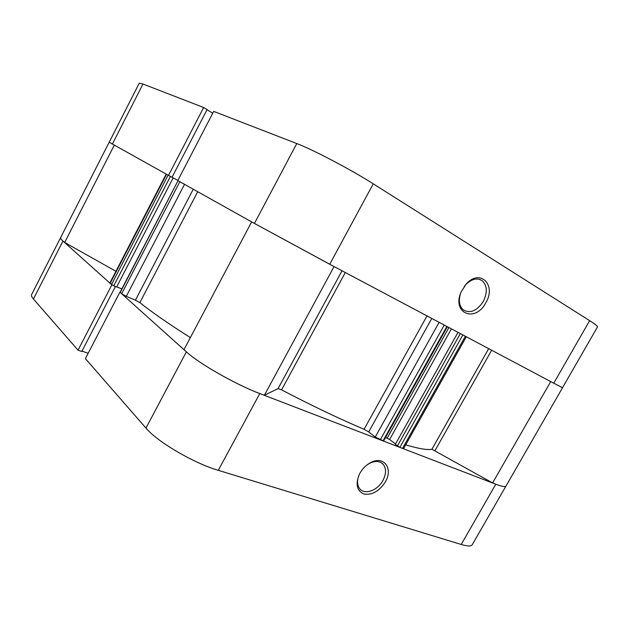<?xml version="1.0" encoding="UTF-8"?>
<svg xmlns="http://www.w3.org/2000/svg" width="629" height="629" viewBox="0 0 629 629"><rect width="100%" height="100%" fill="white"/><g stroke="black" fill="none" stroke-linecap="round" stroke-linejoin="round"><path stroke-width="0.94" d="M359.937 473.189C362.611 468.526 366.164 465.012 370.583 462.637C383.792 455.254 393.471 468.542 385.333 481.932C379.287 491.202 372.179 495.235 364.026 494.048C356.8 490.879 355.275 484.236 359.442 474.117L359.937 473.189M359.411 474.18C356.855 480.084 356.95 484.904 359.678 488.647C364.545 495.22 377.612 490.534 382.896 480.54C386.277 473.975 386.387 468.566 383.218 464.328C379.9 460.923 375.387 460.577 369.679 463.282L366.951 464.98M111.813 284.913L78.035 350.172L33.431 299.003C31.733 297.037 31.128 295.567 31.615 294.6L60.636 237.589C60.329 238.218 61.099 239.374 62.963 241.056L112.041 285.008M78.035 350.172L81.746 351.525L115.39 286.58M495.786 484.212C501.887 486.524 505.284 487.145 505.975 486.068L472.222 544.761C471.176 546.444 467.512 546.342 461.214 544.47L495.786 484.212L259.793 393.573L218.279 470.327L461.214 544.47M218.279 470.327C193.638 463.117 157.36 441.849 145.967 428.09L85.395 358.616L119.887 292.155L186.373 351.847C199.008 363.586 235.859 384.586 259.793 393.573M81.982 351.061L88.146 353.309M120.1 292.265L177.999 180.696L120.233 292.469L119.887 292.155M485.8 302.808C475.335 323.18 451.37 313.328 461.183 291.856L466.113 284.159C479.935 268.119 496.768 284.945 485.8 302.808M460.412 293.853C458.407 301 459.374 306.354 463.306 309.916C470.295 313.737 476.947 310.923 483.276 301.456C487.64 292.469 487.247 285.527 482.113 280.628C477.018 277.546 471.53 278.93 465.641 284.78L464.178 286.549M296.77 143.554L213.687 111.388L177.787 180.578L254.431 223.437L251.655 221.872L184.014 349.598L186.373 351.847C199.833 364.427 241.001 387.378 264.384 395.256L334.07 266.57L254.431 223.437L296.77 143.554C312.857 149.6 351.336 169.83 373.256 183.817L329.738 264.266L553.748 383.195L589.64 320.656L373.256 183.817M589.64 320.656C595.176 324.179 597.809 326.247 597.526 326.868L562.523 387.723L553.748 383.195M329.738 264.266L254.431 223.437M168.721 175.507L177.889 180.381L168.501 175.389L203.647 107.504L142.98 84.019L112.402 144.025L168.501 175.389M112.402 144.025L109.218 142.17L114.321 145.087L64.669 242.487L62.963 241.056C61.099 239.374 60.329 238.218 60.636 237.589L139.253 83.177L142.98 84.019M172.024 177.268L207.09 109.595L203.647 107.504M212.736 113.228L207.012 109.753M190.367 337.608C169.311 324.265 152.47 312.613 139.835 302.643L135.416 300.198L193.252 189.227M382.99 440.89L446.849 326.443L447.361 326.71L383.588 440.992L375.254 437.013L368.696 431.942L364.073 429.277C339.448 418.859 311.945 405.729 281.564 389.87L278.081 388.612L264.384 395.256M492.609 482.93L550.713 381.583L562.523 387.723L505.975 486.068C505.111 487.31 500.66 486.264 492.609 482.93L431.926 449.248C427.406 450.199 418.662 448.721 405.697 444.837M120.233 292.469L121.664 293.751L179.831 181.726L184.556 184.289M121.814 288.955L116.727 286.793M173.172 177.889L116.577 287.083L113.731 285.881L109.863 282.995L166.19 174.099M115.925 271.28L64.669 242.487M466.301 336.774L403.606 448.571L402.497 448.383L465.358 336.271L466.309 336.759M460.342 333.582L462.865 334.942L399.863 447.368L402.497 448.383M399.863 447.368L395.303 444.373L457.991 332.356M395.515 443.988L389.618 439.498L385.546 437.485M184.525 184.344L126.287 296.361L135.416 300.198M126.287 296.361L121.664 293.751M178.188 180.806L179.831 181.726M439.136 322.292L444.255 325.067L380.262 439.836M446.849 326.443L444.255 325.067M462.865 334.942L465.358 336.271M166.198 174.091L166.551 174.296L110.114 283.388M111.475 284.607L168.116 175.169L166.551 174.296M62.963 241.056L33.431 299.003M145.967 428.09L186.373 351.847M197.718 191.719L139.835 302.643M364.073 429.277L427.005 315.907M345.297 272.538L281.564 389.87M431.926 449.248L488.678 348.655M491.658 350.235L435.016 450.568M278.081 388.612L342.019 270.792M451.425 328.873L389.618 439.498M397.402 445.977L460.334 333.606M431.777 318.439L368.696 431.942M375.254 437.013L439.113 322.339M387.197 438.13L448.933 327.552M170.412 176.419L113.731 285.881M369.679 463.282L370.583 462.637M381.017 462.551L383.218 464.328M479.188 279.252L482.113 280.628M465.641 284.78L466.113 284.159"/></g></svg>
